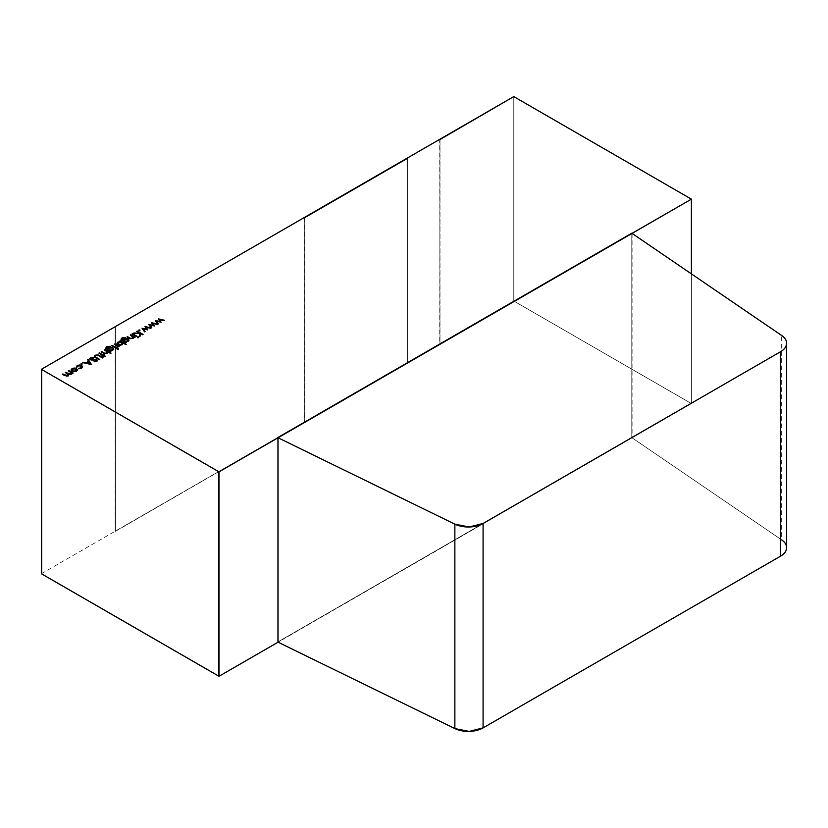 <?xml version="1.0" encoding="UTF-8"?>
<svg xmlns="http://www.w3.org/2000/svg" width="828" height="828" viewBox="0 0 828 828"><rect width="100%" height="100%" fill="white"/><g stroke="black" fill="none" stroke-linecap="round" stroke-linejoin="round"><path stroke-width="0.62" stroke-dasharray="4.14 3.1" d="M41.4 573.732L440.01 343.93L440.01 139.518L439.709 343.765L513.774 301.009L691.39 403.557L277.732 642.042L631.785 437.629L631.785 233.206L631.785 437.629L278.032 642.176L277.732 437.619L277.732 642.042L277.732 437.619L277.732 642.042L631.785 437.629L781.663 539.887L781.663 335.475M115.454 326.894L115.454 531.317L115.164 326.729L115.454 531.317L115.454 326.894L115.454 531.317L513.774 301.009L691.39 403.557L632.085 437.795L631.785 233.206L631.785 437.629L781.663 539.887A20.866 12.047 0 0 1 786.6 547.67M304.362 217.867L304.362 422.29L304.3 217.867L304.3 422.249L407.624 362.664L304.3 422.249L407.624 362.664L304.3 422.249L304.3 217.867M304.3 422.249L407.562 362.633L407.562 158.22L407.624 362.664L304.362 422.29M407.624 158.251L407.624 362.664M440.01 139.518L440.01 343.93L439.709 139.694M278.032 642.176L277.732 437.619L277.732 642.042L631.785 437.629L781.663 539.887M439.709 343.765L513.774 301.009L513.774 96.597L513.774 301.009L691.39 403.557L691.39 273.871L691.39 403.557L278.032 642.207M41.7 369.485L41.7 573.897M72.833 373.18L71.85 373.221L71.187 374.556L68.776 374.742L68.238 376.254L64.729 375.912L62.39 374.225M73.133 373.004L72.605 373.656L71.85 373.221L71.187 374.556L68.776 374.742L68.238 376.254L64.729 375.912L62.68 374.401M68.32 374.96L65.34 372.528M71.26 373.262L68.289 370.82M70.101 371.865L68.589 370.996M70.753 374.194L68.062 373.821M67.016 373.49L65.629 372.693M67.803 375.902L65.257 375.612M73.133 373.345L71.86 373.573M77.418 370.054L76.497 371.493L74.147 372.031L72.026 371.482L71.105 370.002L72.026 371.141M76.497 371.151L77.428 370.126L76.497 371.493L74.147 372.031L72.026 371.482L71.105 370.002M72.553 371.172L71.839 370.199L72.564 369.216L75.948 369.205L76.662 370.199L75.969 371.182L74.251 371.586M72.564 368.874L71.86 370.033L72.564 368.874L75.948 368.864L76.662 370.199M81.61 368.191L82.676 366.949L81.61 368.532L78.629 368.75M81.279 365.831L81.941 367.197L81.279 366.162L77.708 366.245L79.467 365.769L81.931 366.939L81.279 365.831L77.708 365.904L76.9 367.591L76.166 367.332M81.755 365.831L82.686 367.197L81.61 368.532L78.753 368.77M77.708 365.904L76.9 367.591L76.124 367.156M81.941 367.197L81.123 368.212M82.024 363.937L81.04 363.937M91.287 364.351L82.593 362.56M88.606 361.619L87.613 359.662M91.09 364.372L83.017 362.654M86.816 363.347L88.917 361.795L86.816 363.347L88.917 362.136L90.107 364.051M93.419 357.862L91.08 358.182L90.925 359.766L91.08 358.182M96.721 360.149L96.638 361.784L96.721 360.149L96.638 361.784L94.071 361.774M96.1 361.401L96.214 360.128L90.387 360.076L89.776 359L90.387 359.735M96.214 360.128L90.387 360.076L89.776 359M96.638 361.443L94.154 361.774M93.564 357.541L93.357 358.348L91.08 358.524L90.925 359.766M102.724 357.758L102.486 358.234L98.139 355.409L95.644 355.554L95.365 357.199L95.644 355.554M99.463 359.631L99.236 360.108L95.665 358.048L94.288 356.402L95.665 357.717M103.014 357.582L102.486 358.234L98.139 355.75L95.644 355.895L95.365 357.199M99.764 359.466L99.236 360.108L94.288 356.402M105.218 356.485L104.98 356.961L103.241 355.616L102.486 356.402L101.958 355.75M102.713 355.657L98.925 353.132M105.508 356.319L104.98 356.961L102.248 355.926M110.735 353.297L110.507 353.773L107.95 352.304L107.195 353.763L103.397 353.432L101.202 351.817M107.361 352.355L104.452 349.944M107.091 351.558L104.742 350.109M111.035 353.132L110.507 353.773L107.95 352.304L107.195 353.763L103.397 353.432L101.492 351.993M110.735 351.289L110.507 351.765L105.912 348.598M109.834 346.487L107.288 346.994L106.45 348.164L107.288 346.994M112.815 350.182L113.726 349.064L112.815 350.523L110.279 351.031L112.815 350.523L113.736 349.24L112.825 347.957L110.631 347.429L108.447 347.977M107.319 349.323L106.45 348.174L109.751 346.539M110.279 346.228L107.288 347.336M111.035 351.124L110.507 351.765L105.694 348.153M108.189 349.116L108.944 347.957L108.189 349.116L108.944 348.298L112.277 348.246L112.991 349.25L112.246 350.244M112.277 347.905L112.97 349.064L112.277 348.246L108.944 348.298L112.277 348.246M118.187 349.085L117.234 349.116M116.334 348.06L116.106 348.536L111.79 345.711M116.634 347.895L116.106 348.536L112.08 345.876M118.828 346.621L117.017 347.926L117.121 346.011L114.285 344.262M119.128 346.446L117.017 347.926L117.121 346.352L114.585 344.438M119.128 346.787L117.617 347.408M126.022 344.479L125.784 344.955L123.258 343.496L122.358 345.007L117.876 345.017L116.976 343.568L117.876 345.017L120.122 345.555L122.358 344.665M126.311 344.303L125.784 344.955L123.258 343.496L122.358 345.007L117.876 344.676M121.902 342.709L122.606 343.703L120.132 345.11L117.711 343.713L120.174 342.295L122.585 343.485L121.902 342.368L118.445 342.73L121.902 342.368M118.445 342.73L117.731 343.568L118.445 342.388M126.022 342.471L125.784 342.947L121.198 339.77M125.121 337.658L122.575 338.166L121.737 339.345L122.575 338.166M128.102 341.353L129.013 340.236L128.102 341.695L125.566 342.202L128.102 341.695L129.023 340.411L128.112 339.128L125.918 338.611L123.724 339.159M122.606 340.494L121.737 339.356L125.028 337.71M125.556 337.41L122.575 338.507M126.311 342.295L125.784 342.947L120.971 339.335M123.475 340.287L124.231 339.138L123.475 340.287L124.231 339.48L127.553 339.428L128.268 340.422L127.522 341.415M127.553 339.087L128.247 340.236L127.553 339.428L124.231 339.48L127.553 339.428M134.798 337.4L133.784 337.431L132.998 338.869L129.199 338.538L126.994 336.924M133.153 337.462L130.244 335.05M132.884 336.665L130.545 335.216M135.088 337.234L134.56 337.876L133.784 337.431L132.998 338.869L129.199 338.538L127.295 337.099M138.462 337.379L137.51 337.41M136.61 336.354L136.382 336.83L132.066 334.005M136.91 336.189L136.382 336.83L132.356 334.17M142.82 334.605L142.582 335.081L140.336 333.446L140.118 336.499L139.363 336.603M139.621 333.736L133.236 333.322M139.528 333.322L136.682 331.335M143.109 334.44L142.582 335.081L140.336 333.787L140.118 336.499L139.394 336.582M139.891 330.527L138.907 330.527M146.628 329.513L145.138 326.884M150.717 328.209L146.173 327.588L150.561 328.302M144.931 331.552L144.548 332.111L142.147 328.395M151.131 327.971L150.561 328.644L146.173 327.588M147.87 329.854L143.296 329.254M145.107 331.448L144.548 332.111L142.25 328.54M153.283 325.673L151.793 323.034M157.372 324.369L152.828 323.748L157.216 324.462M154.318 326.035L149.961 325.404L154.432 326.066M151.586 327.702L151.203 328.271L148.802 324.555M157.786 324.131L157.216 324.793L152.828 323.748M154.525 326.015L149.961 325.404M151.762 327.609L151.203 328.271L148.905 324.7M159.939 321.823L158.448 319.194M164.027 320.529L159.493 319.908L163.872 320.612M158.251 323.862L157.858 324.421L155.467 320.705M164.441 320.281L163.872 320.954L159.493 319.908M161.181 322.164L156.616 321.564M158.417 323.769L157.858 324.421L155.571 320.85M631.785 233.206L631.785 437.629L631.785 233.206M407.562 362.633L407.562 158.22M115.454 531.317L440.01 343.93M513.774 96.597L513.774 301.009M691.39 403.557L691.39 273.871M632.085 233.413L632.085 437.795M115.164 531.141L115.164 326.729M71.85 373.221L71.187 374.215M71.187 374.556L68.776 374.742L68.238 375.922M68.238 376.254L64.729 375.581M64.729 375.912L62.39 374.566M67.016 373.832L65.34 372.869M70.101 372.207L68.289 371.161M76.497 371.493L74.147 371.689M74.147 372.031L72.026 371.482M72.564 369.216L75.948 369.205L76.652 370.033M81.61 368.532L78.629 369.091M77.708 366.245L76.166 367.673M91.215 364.744L82.593 362.902M93.357 358.348L91.08 358.524M96.638 361.784L94.071 362.115M96.214 360.47L95.065 359.911M95.065 360.252L93.678 360.025M93.678 360.366L90.387 360.076M103.014 357.924L102.486 357.893M102.486 358.234L98.946 355.854M98.946 356.195L98.139 355.409M98.139 355.75L95.644 355.895M99.764 359.807L99.236 359.766M99.236 360.108L95.665 358.048M105.508 356.661L104.98 356.63M104.98 356.961L103.241 355.616M103.241 355.957L102.486 356.061M102.486 356.402L101.958 356.092M104.525 355.222L103.769 355.657M111.035 353.473L110.507 353.432M110.507 353.773L107.95 352.304L107.195 353.421M107.195 353.763L103.397 353.09M103.397 353.432L101.202 352.159M107.091 351.9L106.015 350.844M106.015 351.186L104.452 350.285M111.035 351.465L110.507 351.424M110.507 351.765L107.081 349.447M107.081 349.789L105.912 348.94M110.279 346.57L109.751 346.88M112.815 350.523L110.279 351.031M116.634 348.226L116.106 348.195M116.106 348.536L111.79 346.042M117.959 346.725L117.617 347.75L117.017 347.584M117.017 347.926L116.841 347.149M116.841 347.491L117.121 346.011M117.121 346.352L115.734 345.1M115.734 345.442L114.285 344.603M126.311 344.645L125.784 344.614M125.784 344.955L123.258 343.496L122.358 345.007M117.876 345.017L116.976 343.568M120.536 341.923L119.729 341.457M126.311 342.637L125.784 342.606M125.784 342.947L122.368 340.629M122.368 340.97L121.198 340.111M125.556 337.752L125.028 338.052M128.102 341.695L125.566 342.202M135.088 337.576L134.56 337.534M134.56 337.876L133.784 337.431L132.998 338.528M132.998 338.869L129.199 338.197M129.199 338.538L126.994 337.265M132.884 337.006L131.807 335.951M131.807 336.292L130.244 335.392M136.91 336.52L136.382 336.489M136.382 336.83L132.066 334.336M143.109 334.781L142.582 334.74M142.582 335.081L140.336 333.446M140.336 333.787L140.118 336.158M140.118 336.499L139.363 336.944M133.236 333.663L133.815 333.332M151.131 328.312L150.561 328.644M145.107 331.79L144.548 331.769M144.548 332.111L142.033 328.24M157.786 324.472L157.216 324.793M151.762 327.95L151.203 327.929M151.203 328.271L148.698 324.4M164.441 320.622L163.872 320.954M158.417 324.1L157.858 324.09M157.858 324.421L155.353 320.55"/><path stroke-width="1.24" d="M786.6 343.247A20.866 12.047 0 0 1 780.493 351.765A20.866 12.047 0 0 0 781.663 335.475L631.785 233.206L277.732 437.619L454.862 524.155L454.862 728.568L278.032 642.176L454.862 728.568L469.197 731.403L483.086 727.884L483.086 523.472L780.493 351.765L780.493 556.188L483.086 727.884L483.086 523.472L780.493 351.765C784.323 349.551 786.352 346.88 786.579 343.755C786.807 340.618 785.172 337.865 781.663 335.475L631.785 233.206L277.732 437.619L454.862 524.155L469.197 526.991L483.086 523.472L780.493 351.765L780.493 556.188C784.323 553.973 786.352 551.293 786.579 548.167C786.807 545.041 785.172 542.278 781.663 539.887A20.866 12.047 0 0 1 780.493 556.188L483.086 727.884L483.086 523.472A20.866 12.047 0 0 1 454.862 524.155L454.862 728.568A20.866 12.047 0 0 0 483.086 727.884L780.493 556.188A20.866 12.047 0 0 0 786.6 547.67L786.6 343.247A20.866 12.047 0 0 0 781.663 335.475L631.785 233.206L219.016 471.856L41.4 369.309L513.774 96.597L691.39 199.144L219.016 471.856L219.016 676.279L41.4 573.732L41.4 369.309L513.774 96.597L691.39 199.144L277.732 437.619L454.862 524.155L454.862 728.568L278.032 642.176M304.3 217.867L407.624 158.251L304.3 217.836M151.69 322.672L153.283 325.332L148.698 324.4L151.203 327.929L151.762 327.609L149.961 325.073L154.525 326.015L152.828 323.406L157.786 324.131L151.586 322.723L153.283 325.332L148.698 324.4L151.203 327.929L151.762 327.609L149.961 325.073L154.525 326.015L152.828 323.406L157.786 324.131L151.586 322.723L153.283 325.332L148.698 324.4L151.203 327.929L151.762 327.609L149.961 325.073L154.525 326.015L152.828 323.406L157.786 324.131L151.69 322.879M138.907 330.869L138.907 329.958L138.907 330.527L139.891 329.958L138.907 329.958L138.907 330.527L139.891 329.958L139.891 330.869M132.594 333.694L132.066 334.005L136.91 336.189L132.594 333.694L132.066 334.005L136.91 336.189L132.594 333.694L132.066 334.005L136.91 336.189L132.594 333.694L136.61 336.354M127.295 337.099L127.522 336.623L126.994 336.924L129.199 338.197L132.998 338.528L133.784 337.089L135.088 337.234L130.783 334.74L130.244 335.05L132.884 336.665L132.563 338.166L130.596 338.321L126.994 336.924L129.199 338.197L132.998 338.528L133.784 337.089L135.088 337.234L130.783 334.74L134.798 337.4M119.729 341.115L120.536 341.581L117.918 342.078L116.965 343.372L117.876 344.676L120.122 345.214L122.358 344.665L123.258 343.154L126.311 344.303L120.267 340.815L119.729 341.115L120.536 341.581L117.918 342.078L116.965 343.413L117.876 344.676L122.358 344.665L123.258 343.154L126.311 344.303L120.267 340.815L119.729 341.115L120.536 341.581L117.918 342.078L117.876 344.676L122.358 344.665L123.258 343.154L126.311 344.303L119.729 341.115M112.318 345.4L111.79 345.711L116.634 347.895L112.318 345.4L111.79 345.711L116.634 347.895L112.318 345.4L111.79 345.711L116.634 347.895L112.318 345.4L116.334 348.06M105.912 348.94L106.708 346.715L105.912 348.598L110.507 351.424L111.035 351.124L110.279 350.689L112.815 350.182L113.736 348.899L112.825 347.615L110.631 347.098L108.447 347.636L107.547 349.106L106.45 347.832L110.279 346.228L106.708 346.715L105.912 348.598L110.735 351.289M102.248 355.926L102.713 355.315L101.958 355.75L102.486 356.061L103.241 355.616L104.98 356.63L105.508 356.319L103.769 355.315L104.525 354.881L103.241 355.005L99.463 352.821L98.925 353.132L102.713 355.315L101.958 355.75L104.98 356.63L105.508 356.319L103.769 355.315L105.218 356.485M91.722 359.642L95.489 359.818L90.925 359.766L91.722 359.983L90.925 359.766L91.722 359.983L90.925 359.766L91.08 358.182L93.564 357.541L90.48 357.841L89.755 358.772L90.387 359.735L96.214 360.128L96.1 361.06L94.071 361.774L96.638 361.443L96.721 359.807L90.925 359.435L91.08 358.182L93.564 357.541L90.48 357.841L93.564 357.882L90.48 358.172L89.755 359.114M81.04 364.279L81.04 363.378L81.04 363.937L82.024 363.378L81.04 363.378L81.04 363.937L82.024 363.378L82.024 364.279M77.428 369.899L76.487 368.563L74.251 368.025L72.036 368.574L71.094 369.857L72.026 371.141L74.147 371.689L76.497 371.151L77.428 369.785L76.487 368.563L72.036 368.574L71.094 369.826L72.026 371.141L74.147 371.689L76.497 371.151L77.428 369.785L76.487 368.563L72.036 368.574L72.026 371.141L74.147 371.689L76.497 371.151L77.428 369.981M62.68 374.401L62.918 373.925L62.39 374.225L64.729 375.581L68.238 375.922L68.776 374.401L71.187 374.215L71.85 372.879L73.133 373.004L68.817 370.52L68.289 370.82L70.101 371.865L70.753 373.852L69.293 374.059L65.34 372.528L67.016 373.49L67.803 375.56L66.437 375.788L62.39 374.225L64.729 375.581L68.238 375.922L68.776 374.401L71.187 374.215L71.85 372.879L73.133 373.004L68.817 370.52L72.833 373.18M78.753 368.77L81.61 368.191L82.686 366.856L81.755 365.49L79.447 364.982L77.19 365.593L76.166 367.332L79.467 365.427L81.279 365.831L81.941 366.856L78.629 368.75L81.61 368.191L82.686 366.773L81.755 365.49L77.19 365.593L76.166 367.332L76.88 367.373M91.287 364.351L88.182 359.331L87.613 359.662L88.606 361.277L85.926 362.819L82.593 362.56L91.215 364.403L88.182 359.331L87.613 359.662L88.606 361.277L85.926 362.819L82.593 362.56L91.215 364.403L88.182 359.331L87.613 359.662L88.606 361.277L85.926 362.819L82.593 362.56L91.287 364.351M94.288 356.402L95.013 355.222L94.268 356.237L99.236 359.766L99.764 359.466L95.365 357.199L96.224 357.768L95.365 357.199L96.224 357.768L95.365 357.199L95.644 355.554L98.139 355.409L103.014 357.582L98.097 354.87L95.013 355.222C93.906 356.123 94.123 356.951 95.665 357.717L99.764 359.466L95.365 356.858L95.644 355.554L98.139 355.409L102.724 357.758M101.492 351.993L101.73 351.517L101.202 351.817L103.397 353.09L107.195 353.421L107.95 351.962L111.035 353.132L104.98 349.633L104.452 349.944L107.091 351.558L106.76 353.059L104.804 353.214L101.202 351.817L103.397 353.09L107.195 353.421L107.95 351.962L111.035 353.132L104.98 349.633L110.735 353.297M117.234 349.447L117.276 348.567L117.234 349.116L118.218 348.547L117.234 349.116L118.218 348.547L118.187 349.426M116.841 347.491L117.959 346.383L119.128 346.446L114.813 343.962L114.285 344.262L117.121 346.011L117.017 347.584L117.959 346.383L119.128 346.446L114.813 343.962L118.828 346.621M121.198 340.111L121.995 337.896L121.198 339.77L125.784 342.606L126.311 342.295L125.566 341.861L128.102 341.353L129.023 340.07L128.112 338.787L125.918 338.269L123.724 338.818L122.834 340.287L121.737 339.014L125.556 337.41L121.995 337.896L121.198 339.77L126.022 342.471M137.51 337.741L137.552 336.861L137.51 337.41L138.493 336.841L137.51 337.41L138.493 336.841L138.462 337.72M139.394 336.582L139.621 333.394L139.363 336.603L140.118 336.158L140.336 333.446L143.109 334.44L137.21 331.034L136.682 331.335L139.528 332.98L133.236 333.322L139.621 333.394L139.363 336.603L140.118 336.158L140.336 333.446L143.109 334.44L137.21 331.034L142.82 334.605M145.035 326.511L146.628 329.171L142.033 328.24L144.548 331.769L145.107 331.448L143.296 328.913L147.777 329.906L146.173 327.257L151.131 327.971L145.035 326.511L146.628 329.171L142.033 328.24L144.548 331.769L145.107 331.448L143.296 328.913L147.777 329.906L146.173 327.257L151.131 327.971L145.035 326.511L146.628 329.171L142.033 328.24L144.548 331.769L145.107 331.448L143.296 328.913L147.777 329.906L146.173 327.257L151.131 327.971L145.035 326.718M158.345 318.832L159.939 321.481L155.353 320.55L157.858 324.09L158.417 323.769L156.616 321.223L161.098 322.216L159.493 319.567L164.441 320.281L158.345 318.832L159.939 321.481L155.353 320.55L157.858 324.09L158.417 323.769L156.616 321.223L161.098 322.216L159.493 319.567L164.441 320.281L158.345 318.832L159.939 321.481L155.353 320.55L157.858 324.09L158.417 323.769L156.616 321.223L161.098 322.216L159.493 319.567L164.441 320.281L158.345 319.039M439.709 139.694L513.774 96.597L691.39 199.144L219.016 471.856L41.669 369.505L41.4 573.732L41.4 369.309L439.709 139.352M278.032 437.795L278.032 642.207L219.016 676.279L218.695 471.712L219.016 676.279L278.032 642.207L278.032 437.795L278.032 642.207L219.016 676.279L218.695 471.712L41.4 369.309L41.4 573.732L41.4 369.309M691.39 273.871L691.39 199.144M218.695 676.124L41.669 573.918L218.695 676.124L218.695 471.712M71.86 373.573L71.85 372.879L73.133 373.004L68.817 370.52L68.289 370.82L70.101 371.865L70.753 373.852L65.34 372.528L67.016 373.49L67.803 375.56L62.39 374.225L64.729 375.581L68.238 375.922L68.776 374.401L71.187 374.215L71.85 372.879L71.86 373.914M65.298 375.633L62.918 373.925L65.257 375.612L67.803 375.902L68.341 375.136M62.918 373.925L65.257 375.612L67.803 375.902L66.416 376.129M65.629 372.693L65.867 372.217L65.34 372.528L67.016 373.49L67.803 375.902L68.32 374.96M65.867 372.217L68.062 373.821L65.867 372.217L68.062 373.821L70.753 374.194L71.291 373.428M65.867 372.559L70.753 374.194L69.293 374.401M68.817 370.52L68.289 370.82L70.101 371.865L70.753 374.194L71.26 373.262M72.036 368.574L71.105 370.002L72.036 368.574L76.487 368.563L77.428 370.126L76.487 368.905L74.251 368.367L72.036 368.915L71.094 370.199M74.323 371.586L71.839 370.199M75.99 371.172L76.652 370.033L75.948 371.192L72.553 371.172L71.839 370.188L72.553 371.172L71.839 369.857L72.564 368.874L75.948 368.864L76.662 369.868L75.969 370.84L72.553 371.172L75.969 371.182L72.553 370.83L71.839 369.857L74.251 368.46L76.662 369.857L75.969 370.84L72.553 371.172M76.9 367.208L77.708 365.904L81.279 365.831L81.123 367.87L78.629 368.75L81.61 368.191L81.755 365.49L77.19 365.593L76.166 367.332L77.708 365.904L81.279 365.831L81.951 366.773L78.795 368.677L81.123 368.212L81.931 366.939M76.166 367.673L77.19 365.593L81.755 365.49L82.676 366.949L81.755 365.831L77.19 365.593M82.231 366.183L81.755 365.49M78.795 368.336L81.123 368.212L81.279 366.162L81.941 367.197M82.024 363.937L82.024 363.378L81.04 363.937M81.04 363.709L82.024 363.709M83.017 362.654L85.926 363.161L88.606 361.277M87.768 359.921L88.182 359.331L91.09 364.372L88.182 359.331M83.162 362.229L85.926 363.161L88.606 361.619L85.926 362.819M90.107 364.051L86.816 363.006L88.917 361.795L90.107 363.709L86.816 363.347L90.107 364.051L86.816 363.006L88.917 361.795L90.107 363.709L86.816 363.347L90.107 364.051M91.08 358.182L90.925 359.435L91.08 358.182L93.357 358.006L90.48 357.841L89.755 358.834L90.387 359.735L96.214 360.128L96.1 361.06L94.071 361.774L96.638 361.443L96.721 359.807L93.719 359.569L96.721 359.807L97.29 360.925M91.722 359.983L95.489 359.818L97.259 360.749L96.721 359.807L96.638 361.443L94.071 361.774L96.1 361.401L96.214 360.128L96.1 361.401L96.214 360.47L96.1 361.401L96.214 360.47L96.1 361.401L94.185 361.287M96.214 360.128L90.387 359.735L90.48 357.841L89.776 359L90.48 358.172L93.564 357.882M95.489 359.476L97.259 360.749M95.644 355.554L95.365 356.858L95.644 355.554L98.139 355.409L102.486 357.893L103.014 357.582L99.453 355.533L98.097 354.87L95.013 355.222C93.906 356.123 94.123 356.951 95.665 357.717L99.236 359.766L99.764 359.466L96.224 357.427M95.013 355.222L98.097 354.87L99.453 355.533M99.225 353.297L99.463 352.821L98.925 353.132L102.713 355.315L101.958 355.75L102.486 356.061L105.508 356.319L103.769 355.315L104.525 354.881L103.997 354.57L103.241 355.005L98.925 353.132L102.713 355.315M99.463 352.821L103.241 355.347L99.463 352.821L103.241 355.347L103.997 354.57L104.525 354.881L103.769 355.315M99.463 353.163L103.241 355.347L103.997 354.57M103.241 355.005L104.235 355.046M107.992 352.262L111.035 353.132L104.98 349.633L104.452 349.944L107.371 352.179M107.971 352.438L107.195 353.421L103.397 353.09L101.202 351.817L101.73 351.517L104.804 353.556L106.76 353.401L107.091 351.558L106.76 353.059M104.98 349.633L104.452 349.944L107.091 351.558M101.73 351.517L104.804 353.556L106.76 353.401L107.091 351.9M105.673 347.988L110.507 351.424L111.035 351.124L110.279 350.689L112.815 350.182L113.736 348.888L112.825 347.615L108.447 347.636L107.319 348.981L106.408 348.039L107.288 346.994L110.279 346.228L106.708 346.715L105.912 348.598M106.708 346.715L110.279 346.228L107.288 346.994L107.526 348.878M106.439 348.215L107.547 349.447L108.447 347.636L107.547 349.447L108.447 347.636L112.825 347.615L112.815 350.182L110.279 350.689M109.12 347.677L112.825 347.957L113.726 349.064L111.883 347.574M113.736 349.24L112.825 347.615M106.45 348.174L107.547 349.447L108.447 347.636M112.991 349.25L112.246 350.244L108.903 350.234L108.189 349.116M112.246 349.902L108.903 350.234L112.246 349.902L108.903 349.892L108.168 348.94L108.944 347.957L112.277 347.905L112.991 348.888L112.246 349.902L108.903 349.892L112.246 350.244L112.991 349.23L112.246 350.244L112.277 347.905L112.991 348.909M112.246 350.244L112.991 349.23M108.903 349.892L108.944 347.957L112.277 347.905L108.944 347.957L108.903 350.234M118.187 349.085L117.276 348.567L117.234 349.116L118.218 348.888L117.276 348.567L117.234 349.116M117.276 348.909L118.218 348.888M117.617 347.408L117.959 346.383L119.128 346.446L114.285 344.262L117.121 346.011L117.017 347.584L117.959 346.383L117.617 347.75M117.121 346.011L117.193 347.377L117.121 346.011L114.285 344.262L114.813 343.962M120.029 341.291L120.267 340.815L126.022 344.479L120.267 340.815M116.965 343.713L117.918 342.419L120.536 341.923L117.918 342.419L116.976 343.568L117.918 342.078L120.536 341.581M122.606 343.309L121.851 344.696L118.404 344.365L118.445 342.388L121.902 342.368L121.851 344.355L120.132 344.769L117.711 343.372L120.174 341.954L121.902 342.368L122.606 343.361L121.851 344.355L118.404 344.365L117.711 343.392L118.445 342.388L121.902 342.368L122.606 343.309L121.851 344.696L122.606 343.703L121.83 344.707M121.851 344.355L120.132 345.11L118.383 344.696L117.711 343.392M118.404 344.365L121.851 344.696L118.404 344.707M120.96 339.159L125.784 342.606L126.311 342.295L125.566 341.861L128.102 341.353L129.023 340.06L128.112 338.787L123.724 338.818L122.606 340.153L121.695 339.221L122.575 338.166L125.556 337.41L121.995 337.896L121.198 339.77M121.995 337.896L125.556 337.41L122.575 338.166L122.803 340.06M121.726 339.387L122.834 340.629L123.724 338.818L122.834 340.629L123.724 338.818L128.112 338.787L128.102 341.353L125.566 341.861M124.407 338.859L128.112 339.128L129.013 340.236L127.16 338.755M129.023 340.06L128.112 338.787M121.737 339.345L122.834 340.629L123.724 338.818M128.268 340.07L127.522 341.074L124.179 341.064L127.522 341.415L124.179 341.064L123.455 340.122L124.231 339.138L127.553 339.087L128.268 340.411L127.522 341.415L128.247 340.236L127.522 341.415L124.179 341.405L123.475 340.287M124.179 341.405L127.522 341.415L124.179 341.064L124.231 339.138L127.553 339.087L128.268 340.08L127.522 341.415M133.826 337.4L135.088 337.234L130.783 334.74L130.244 335.05L133.173 337.286M133.805 337.565L132.998 338.528L129.199 338.197L126.994 336.924L127.522 336.623L130.596 338.662L132.563 338.507L132.884 336.665L132.563 338.166M130.783 334.74L130.244 335.05L132.884 336.665M127.522 336.623L130.596 338.662L132.563 338.507L132.884 337.006M138.462 337.379L137.552 336.861L137.51 337.41L138.493 337.182L137.552 336.861L137.51 337.41M137.552 337.203L138.493 337.182M133.815 333.332L139.621 333.394L139.363 336.603L140.118 336.158L140.336 333.446L143.109 334.44L137.21 331.034L136.682 331.335L139.528 332.98L133.236 333.322L139.621 333.394M133.939 332.918L139.528 333.322L133.939 333.26L139.528 333.322L136.682 331.335L137.21 331.034M139.891 330.527L139.891 329.958L138.907 330.527M138.907 330.3L139.891 330.3M145.138 326.884L150.717 328.209M147.663 329.886L146.173 327.257M144.931 331.552L143.296 328.913M142.25 328.54L146.628 329.171M151.793 323.034L157.372 324.369M154.318 326.035L152.828 323.406M151.586 327.702L149.961 325.073M148.905 324.7L153.283 325.332M158.448 319.194L164.027 320.529M160.974 322.195L159.493 319.567M158.251 323.862L156.616 321.223M155.571 320.85L159.939 321.481M780.493 351.765L780.493 556.188M454.862 524.155A20.866 12.047 0 0 0 483.086 523.472M454.862 728.568A20.866 12.047 0 0 0 483.086 727.884M218.727 471.691L218.727 676.103M41.669 369.505L41.669 573.918M219.016 471.856L219.016 676.279M62.918 374.266L65.257 375.27M65.257 375.612L67.803 375.902M70.753 374.194L68.062 373.48M72.036 368.915L76.487 368.563M76.487 368.905L77.428 370.126M72.553 370.83L72.564 368.874L75.948 368.864L75.969 370.84M78.795 368.677L81.123 367.87M77.19 365.935L81.755 365.831M83.162 362.571L85.926 363.161M88.182 359.673L91.09 364.372M86.816 363.006L88.917 361.795L90.107 363.709M95.489 359.818L96.721 360.149M96.224 357.768L99.463 359.631M95.013 355.554L98.097 354.87M98.097 355.212L99.453 355.864M103.241 355.347L103.997 354.912M101.73 351.859L103.759 352.687M103.759 353.028L104.804 353.214M104.804 353.556L106.76 353.401M106.708 347.056L110.279 346.57M108.447 347.977L112.825 347.957M120.267 341.157L126.022 344.479M121.995 338.238L125.556 337.752M123.724 339.159L128.112 339.128M124.179 341.064L124.231 339.138L127.553 339.087L127.522 341.074M127.522 336.965L129.551 337.793M129.551 338.134L130.596 338.321M130.596 338.662L132.563 338.507M133.939 333.26L139.528 332.98"/></g></svg>
